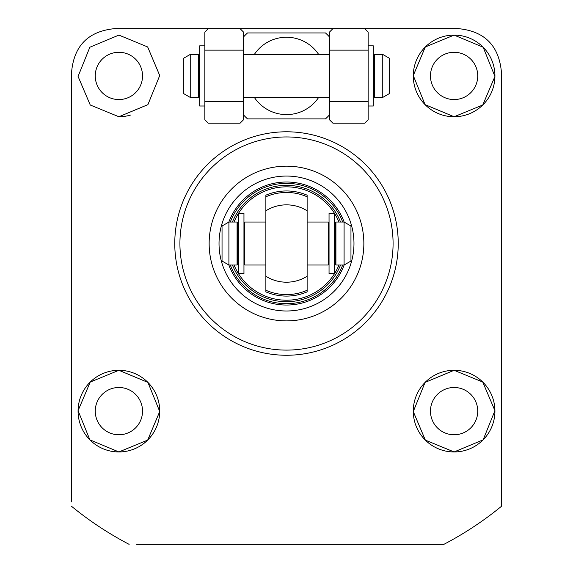 <?xml version="1.0" encoding="UTF-8"?>
<svg xmlns="http://www.w3.org/2000/svg" width="573" height="573" viewBox="0 0 573 573"><rect width="100%" height="100%" fill="white"/><g stroke="black" fill="none" stroke-linecap="round" stroke-linejoin="round"><path stroke-width="0.86" d="M254.34 97.41A38.678 38.678 0 0 0 318.66 97.41M318.66 54.435A38.678 38.678 0 0 0 254.34 54.435M243.525 114.901A58.016 58.016 0 0 0 247.522 118.898L325.478 118.898A58.016 58.016 0 0 0 329.475 114.901M329.475 36.944A58.016 58.016 0 0 0 325.478 32.948L247.522 32.948A58.016 58.016 0 0 0 243.525 36.944M454.103 387.491A23.636 23.636 0 0 0 430.466 411.128A23.636 23.636 0 0 0 454.103 434.764A23.636 23.636 0 0 0 477.739 411.128A23.636 23.636 0 0 0 454.103 387.491M118.898 387.491A23.636 23.636 0 0 0 95.261 411.128A23.636 23.636 0 0 0 118.898 434.764A23.636 23.636 0 0 0 142.534 411.128A23.636 23.636 0 0 0 118.898 387.491M118.898 52.286A23.636 23.636 0 0 0 95.261 75.922A23.636 23.636 0 0 0 118.898 99.559A23.636 23.636 0 0 0 142.534 75.922A23.636 23.636 0 0 0 118.898 52.286M454.103 52.286A23.636 23.636 0 0 0 430.466 75.922A23.636 23.636 0 0 0 454.103 99.559A23.636 23.636 0 0 0 477.739 75.922A23.636 23.636 0 0 0 454.103 52.286M454.103 370.301L425.073 382.42L413.276 411.557L425.338 440.1L454.103 451.954L483.146 439.82L494.929 410.662L482.753 382.041L454.103 370.301A40.826 40.826 0 0 0 413.276 411.128A40.826 40.826 0 0 0 454.103 451.954A40.826 40.826 0 0 0 494.929 411.128A40.826 40.826 0 0 0 454.103 370.301M118.898 370.301L90.226 382.062L78.071 410.683L89.868 439.835L118.898 451.954L147.684 440.078L159.724 411.529L147.934 382.427L118.898 370.301A40.826 40.826 0 0 0 78.071 411.128A40.826 40.826 0 0 0 118.898 451.954A40.826 40.826 0 0 0 159.724 411.128A40.826 40.826 0 0 0 118.898 370.301M118.898 35.096L89.839 47.244L78.071 76.431L90.248 105.009L118.898 116.749L147.906 104.644L159.724 75.536L147.669 46.957L118.898 35.096M454.103 35.096L425.295 46.993L413.276 75.543L425.073 104.63L454.103 116.749L482.76 105.002L494.929 76.424L483.154 47.237L454.103 35.096A40.826 40.826 0 0 0 413.276 75.922A40.826 40.826 0 0 0 454.103 116.749A40.826 40.826 0 0 0 494.929 75.922A40.826 40.826 0 0 0 454.103 35.096M174.765 243.525A111.735 111.735 0 0 0 286.5 355.26A111.735 111.735 0 0 0 398.235 243.525A111.735 111.735 0 0 0 286.5 131.79A111.735 111.735 0 0 0 174.765 243.525M71.625 501.919L71.625 71.625C74.153 45.554 88.478 31.229 114.6 28.65L458.4 28.65C484.471 31.178 498.797 45.503 501.375 71.625L501.375 506.374A339.502 339.502 0 0 1 443.874 544.35L136.689 544.35M71.625 506.374A339.502 339.502 0 0 0 129.126 544.35M436.311 544.35L443.874 544.35M118.898 116.749A40.826 40.826 0 0 0 130.744 114.994M286.5 136.947A106.578 106.578 0 0 1 393.078 243.525A106.578 106.578 0 0 1 286.5 350.103A106.578 106.578 0 0 1 179.922 243.525A106.578 106.578 0 0 1 286.5 136.947M286.5 166.17A77.355 77.355 0 0 1 363.855 243.525A77.355 77.355 0 0 1 286.5 320.88A77.355 77.355 0 0 1 209.145 243.525A77.355 77.355 0 0 1 286.5 166.17M286.5 310.996A67.471 67.471 0 0 1 219.029 243.525A67.471 67.471 0 0 1 286.5 176.054A67.471 67.471 0 0 1 353.971 243.525A67.471 67.471 0 0 1 286.5 310.996M228.842 222.08A61.519 61.519 0 0 1 344.158 222.08M344.158 264.97A61.519 61.519 0 0 1 228.842 264.97M265.872 276.243A38.678 38.678 0 0 0 307.128 276.243L307.128 210.807A38.678 38.678 0 0 0 265.872 210.807L265.872 291.872A52.566 52.566 0 0 0 307.128 291.872L307.128 223.09M230.303 265.013A60.165 60.165 0 0 0 342.697 265.013M307.128 210.807L307.128 195.178A52.566 52.566 0 0 0 265.872 195.178L265.872 210.807M307.128 291.872L307.128 276.243M265.872 195.178L265.872 222.038L244.814 222.038L243.955 222.897M265.872 222.038L265.872 291.872M307.128 265.013L328.186 265.013L328.186 222.038L307.128 222.038L307.128 195.178M342.697 222.038A60.165 60.165 0 0 0 230.303 222.038M222.038 261.044L222.038 226.006L228.914 222.038L228.914 265.013L222.038 261.044M237.938 243.525L237.938 222.897L237.079 222.038L237.079 265.013L237.938 264.153L237.938 228.699L238.798 230.188M344.087 265.013L344.087 222.038L350.963 226.006L350.963 261.044L344.087 265.013L335.921 265.013L335.062 264.153L335.062 228.699L334.202 230.188M335.062 243.525L335.062 222.897L335.921 222.038L335.921 265.013M183.36 93.442L183.36 58.403L190.236 54.435L190.236 97.41L183.36 93.442M199.691 89.61L199.261 90.749L199.261 55.295L198.401 54.435L198.401 97.41L199.261 96.551L199.261 61.096L199.691 62.235M382.764 97.41L382.764 54.435L389.64 58.403L389.64 93.442L382.764 97.41L374.599 97.41L373.739 96.551L373.739 55.295L373.739 61.096L373.31 62.235M373.739 75.922L373.739 55.295L374.599 54.435L373.739 55.295M190.236 54.435L198.401 54.435L199.261 55.295L199.261 75.922M329.475 101.708L368.153 101.708L368.153 119.757L364.715 123.195L332.913 123.195L329.475 119.757L329.475 32.088L332.913 28.65M368.153 101.708L368.153 32.088L364.715 28.65M329.475 50.138L368.153 50.138M204.848 101.708L243.525 101.708L243.525 119.757L240.087 123.195L208.286 123.195L204.848 119.757L204.848 32.088L208.286 28.65M243.525 101.708L243.525 32.088L240.087 28.65M204.848 50.138L243.525 50.138M238.798 213.443L238.798 273.608L243.955 273.608L243.955 213.443L238.798 213.443M368.153 106.005L373.31 106.005L373.31 45.84L368.153 45.84M204.848 45.84L199.691 45.84L199.691 106.005L204.848 106.005M334.202 273.608L334.202 213.443L329.045 213.443L329.045 273.608L334.202 273.608M232.43 265.013A58.181 58.181 0 0 0 340.57 265.013M234.042 265.013A56.691 56.691 0 0 0 338.958 265.013M307.128 196.804A51.076 51.076 0 0 0 265.872 196.804M265.872 290.246A51.076 51.076 0 0 0 307.128 290.246M338.958 222.038A56.691 56.691 0 0 0 234.042 222.038M340.57 222.038A58.181 58.181 0 0 0 232.43 222.038M265.872 265.013L244.814 265.013L244.814 222.038M374.541 97.41L374.599 54.435L382.764 54.435M237.079 265.013L228.914 265.013M244.814 265.013L243.955 264.153M328.186 265.013L329.045 264.153M344.087 222.038L335.921 222.038M334.202 256.862L335.062 258.351M328.186 222.038L329.045 222.897M238.798 256.862L237.938 258.351M237.079 222.038L228.914 222.038M199.261 96.551L198.401 97.41L190.236 97.41M329.475 97.41L243.525 97.41M373.31 89.61L373.739 90.749M329.475 54.435L243.525 54.435M374.599 97.41L373.739 96.622"/></g></svg>
